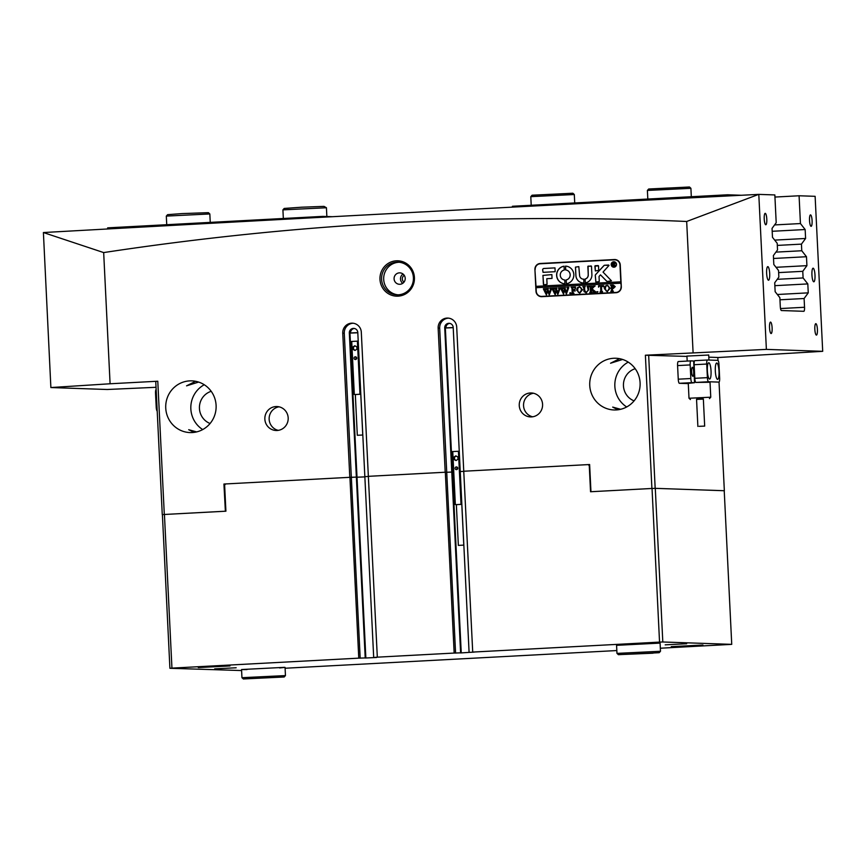 <?xml version="1.0" encoding="UTF-8"?>
<svg xmlns="http://www.w3.org/2000/svg" width="866" height="866" viewBox="0 0 866 866"><rect width="100%" height="100%" fill="white"/><g stroke="black" fill="none" stroke-linecap="round" stroke-linejoin="round"><path stroke-width="1.3" d="M404 282.132A4.081 3.984 92 0 1 404.238 275.312M414.424 277.564A17.699 17.244 92 0 1 398.068 296.161A17.699 17.244 92 0 1 379.979 279.404A17.699 17.244 92 0 1 396.336 260.807A17.699 17.244 92 0 1 414.424 277.564M381.603 279.339A16.335 15.924 -88 0 0 396.942 294.83A16.335 15.924 -88 0 0 413.407 277.65A16.335 15.924 -88 0 0 398.068 262.171A16.335 15.924 -88 0 0 381.603 279.339M394.084 278.863A5.716 5.575 -88 0 0 399.453 284.286A5.716 5.575 -88 0 0 405.212 278.278A5.716 5.575 -88 0 0 399.843 272.855A5.716 5.575 -88 0 0 394.084 278.863M403.026 274.013A5.716 5.575 -88 0 0 402.701 283.344M399.139 262.246A16.335 15.924 -88 0 0 398.014 294.83M811.94 274.944A6.809 1.526 86.9 0 0 813.834 281.796A6.809 1.526 86.9 0 0 814.993 275.052A6.809 1.526 86.9 0 0 813.109 268.2A6.809 1.526 86.9 0 0 811.94 274.944M766.637 273.375A6.809 1.526 86.9 0 0 768.532 280.227A6.809 1.526 86.9 0 0 769.69 273.483A6.809 1.526 86.9 0 0 767.806 266.631A6.809 1.526 86.9 0 0 766.637 273.375M809.526 220.57A5.716 1.277 86.9 0 0 811.106 226.318A5.716 1.277 86.9 0 0 812.092 220.657A5.716 1.277 86.9 0 0 810.5 214.898A5.716 1.277 86.9 0 0 809.526 220.57M814.841 329.34A5.716 1.277 86.9 0 0 816.432 335.088A5.716 1.277 86.9 0 0 817.407 329.426A5.716 1.277 86.9 0 0 815.826 323.668A5.716 1.277 86.9 0 0 814.841 329.34M769.538 327.77A5.716 1.277 86.9 0 0 771.13 333.529A5.716 1.277 86.9 0 0 772.115 327.868A5.716 1.277 86.9 0 0 770.524 322.109A5.716 1.277 86.9 0 0 769.538 327.77M764.223 219.001A5.716 1.277 86.9 0 0 765.815 224.759A5.716 1.277 86.9 0 0 766.789 219.087A5.716 1.277 86.9 0 0 765.198 213.339A5.716 1.277 86.9 0 0 764.223 219.001M686.933 356.088L708.691 355.028M620.641 409.293L612.695 407.096L617.978 409.78M589.746 385.446A25.872 25.201 -88 0 0 614.026 409.964A25.872 25.201 -88 0 0 640.093 382.761A25.872 25.201 -88 0 0 615.813 358.253A25.872 25.201 -88 0 0 589.746 385.446M628.24 362.118A25.872 25.201 -88 0 0 614.849 386.312A25.872 25.201 -88 0 0 626.692 406.955M453.21 327.673L445.362 328.008M196.636 431.907L188.701 429.709L193.984 432.394M165.742 408.07A25.872 25.201 -88 0 0 190.033 432.578A25.872 25.201 -88 0 0 216.099 405.375A25.872 25.201 -88 0 0 191.808 380.867A25.872 25.201 -88 0 0 165.742 408.07M204.246 384.742A25.872 25.201 -88 0 0 190.845 408.936A25.872 25.201 -88 0 0 202.698 429.568M357.009 477.22L364.857 476.885L357.009 477.22M349.961 333.096L357.81 332.76M264.855 419.133A11.983 11.669 -88 0 0 276.102 430.489A11.983 11.669 -88 0 0 288.183 417.888A11.983 11.669 -88 0 0 276.936 406.544A11.983 11.669 -88 0 0 264.855 419.133M279.069 406.814A11.983 11.669 -88 0 0 278.257 430.359M519.254 405.569A11.983 11.669 -88 0 0 530.501 416.925A11.983 11.669 -88 0 0 542.581 404.325A11.983 11.669 -88 0 0 531.334 392.969A11.983 11.669 -88 0 0 519.254 405.569M533.467 393.251A11.983 11.669 -88 0 0 532.655 416.795M195.597 381.3L186.558 385.846L198.617 382.079M619.591 358.676L610.552 363.233L622.611 359.455M50.877 387.546L110.09 383.768L103.671 252.58C200.522 237.869 297.449 227.92 394.474 222.735C491.985 217.572 589.389 217.149 686.673 221.48L758.681 194.385A3117.871 59.906 177.2 0 0 396.152 213.296A3117.871 59.906 177.2 0 0 43.397 232.543L50.877 387.546L107.2 389.494L156.042 387.297M210.081 423.496A17.017 16.584 92 0 1 211.196 391.313M634.085 400.871A17.017 16.584 92 0 1 635.189 368.7M110.09 383.768L157.785 381.224L164.302 514.469L162.267 514.631L164.432 514.48L171.944 668.119L169.909 668.281L162.397 514.642M225.376 511.221L223.926 484.029L225.517 484.083M164.302 514.469L225.257 511.221M780.526 308.545L804.536 307.268L804.103 298.521L808.249 292.849L807.816 283.918L803.096 277.943L777.235 279.317M804.536 307.268A4.081 0.92 -93.1 0 1 803.832 311.305A4.081 0.92 -93.1 0 1 803.81 311.305L781.403 310.537A4.081 0.92 -93.1 0 1 780.288 306.423L779.865 297.677L775.146 291.701L774.713 282.771L778.859 277.109L778.534 270.484L773.814 264.509L773.381 255.578L777.527 249.917L777.203 243.292L772.483 237.316L772.05 228.386L776.196 222.714L774.843 194.937L758.8 194.385L766.378 349.388L822.7 351.325L815.123 196.322L799.08 195.77L800.444 223.558L774.572 224.933M803.096 277.943L802.771 271.318L806.917 265.656L806.484 256.726L801.764 250.75L801.44 244.125L805.597 238.464L805.153 229.533L800.444 223.558M453.199 327.543L445.351 327.911L452.398 472.035L446.737 472.273L439.679 328.16L438.153 328.106A9.526 9.288 92 0 1 447.754 318.082A9.526 9.288 92 0 1 456.707 327.11L463.754 471.234L589.627 464.522L590.958 491.715L651.903 488.467L645.387 355.222L766.378 349.388M645.387 355.222L686.955 356.413M708.799 357.171L717.827 357.485L717.968 360.386M717.827 357.539L822.7 351.325M614.405 259.54L540.211 263.491A5.716 5.575 -88 0 0 534.917 269.499L535.989 291.257A5.716 5.575 -88 0 0 541.824 296.67L616.029 292.719A5.716 5.575 -88 0 0 621.312 286.711L620.251 264.953A5.716 5.575 -88 0 0 614.405 259.54L540.633 263.513A5.716 5.575 -88 0 0 537.483 264.715M686.673 221.48L693.092 352.679M438.153 328.106L445.2 472.23L368.353 476.322L361.306 332.198A9.526 9.288 -88 0 0 352.354 323.17A9.526 9.288 -88 0 0 342.752 333.194L349.799 477.318L223.926 484.029M463.754 471.234L472.717 652.076L474.124 652.12L469.091 652.39L460.247 471.559L463.884 471.364L460.247 471.559L453.199 327.435A4.352 4.243 -88 0 0 449.108 323.31A4.352 4.243 -88 0 0 444.723 327.889L460.615 652.845L454.163 653.061L445.319 472.23L446.737 472.273L445.2 472.23M454.163 653.061L377.316 657.164L368.353 476.322M349.799 477.318L356.37 477.101L349.323 332.977A4.352 4.243 -88 0 1 353.707 328.398A4.352 4.243 -88 0 1 357.799 332.522L364.846 476.646L368.483 476.452L364.846 476.646L373.69 657.478L376.634 657.478L365.214 658.03L365.853 657.954L357.009 477.123L356.37 477.101L357.009 477.123L349.951 332.999L357.799 332.631M648.656 355.092L655.172 488.337L724.344 490.73L719.029 382.079M655.172 488.337L651.903 488.467M802.771 271.318L778.631 272.606M804.103 298.521L779.963 299.798M801.764 250.75L775.904 252.125M801.44 244.125L777.311 245.414M774.94 197.058L799.08 195.77M103.671 252.58L43.397 232.543M162.267 514.631L155.75 381.386L157.785 381.224M805.597 238.464L774.691 240.109M805.153 229.533L772.191 231.287M806.917 265.656L776.023 267.302M806.484 256.726L773.522 258.479M808.249 292.849L777.343 294.494M807.816 283.918L774.853 285.672M353.122 323.235A9.526 9.288 -88 0 0 344.278 333.248L351.336 477.361L349.929 477.318L358.773 658.149L171.944 668.119M439.679 328.16A9.526 9.288 92 0 1 448.523 318.147M538.251 295.23A5.716 5.575 -88 0 0 541.564 296.681M354.324 328.463A4.352 4.243 -88 0 0 350.546 333.02M449.714 323.375A4.352 4.243 -88 0 0 445.947 327.933M699.165 426.321L704.675 426.104L699.165 426.321M704.675 426.104L703.344 398.912L697.834 399.129L696.545 399.248L697.877 426.44M703.354 399.085L696.556 399.41M690.429 399.551L689 398.252L710.759 397.191L710.023 382.079M708.518 381.744L718.921 382.112A4.081 0.92 86.9 0 0 719.646 378.063L718.975 364.467A4.081 0.92 86.9 0 0 717.86 360.353L707.457 359.996A4.081 0.92 86.9 0 0 707.435 359.996A4.081 0.92 86.9 0 0 706.732 364.045L707.403 377.641A4.081 0.92 86.9 0 0 708.518 381.744L695.928 382.426L710.033 382.274M688.275 383.335L694.5 382.718L691.956 382.631L679.366 383.302A4.081 0.92 -93.1 0 1 678.251 379.189L690.841 378.518L690.17 364.922L677.58 365.593L678.251 379.189M694.5 382.718L693.742 362.064L693.439 360.97L690.895 360.873A4.081 0.92 86.9 0 0 690.873 360.873A4.081 0.92 86.9 0 0 690.17 364.922M711.04 370.973A8.173 1.829 86.9 0 0 708.778 362.757A8.173 1.829 86.9 0 0 707.37 370.854A8.173 1.829 86.9 0 0 709.644 379.07A8.173 1.829 86.9 0 0 711.04 370.973M719.007 371.254A8.173 1.829 86.9 0 0 716.734 363.027A8.173 1.829 86.9 0 0 715.327 371.124A8.173 1.829 86.9 0 0 717.6 379.351A8.173 1.829 86.9 0 0 719.007 371.254M693.655 371.828A4.492 1.007 86.9 0 0 692.41 367.314A4.492 1.007 86.9 0 0 691.631 371.763A4.492 1.007 86.9 0 0 692.887 376.288A4.492 1.007 86.9 0 0 693.655 371.828M690.841 378.518A4.081 0.92 86.9 0 0 691.956 382.631M677.58 365.593A4.081 0.92 -93.1 0 1 678.284 361.555A4.081 0.92 -93.1 0 1 678.305 361.544L690.852 360.884M706.732 364.045L694.142 364.716L694.813 378.312L707.403 377.641M679.366 383.302L688.286 383.616M695.928 382.426A4.081 0.92 -93.1 0 1 694.813 378.312M694.142 364.716A4.081 0.92 -93.1 0 1 694.846 360.667A4.081 0.92 -93.1 0 1 694.868 360.667L707.414 359.996L694.846 360.667M157.211 411.112A4.081 0.92 -93.1 0 1 156.205 407.042L155.534 393.445A4.081 0.92 -93.1 0 1 156.151 389.419M613.832 266.923L613.767 266.923A2.446 2.392 -88 0 0 616.3 264.346A2.446 2.392 -88 0 0 613.962 262.03A2.446 2.392 -88 0 0 611.461 264.606A2.446 2.392 -88 0 0 613.767 266.923A2.446 2.392 -88 0 0 616.235 264.346A2.446 2.392 -88 0 0 613.94 262.03L613.994 262.03M611.201 264.617A2.728 2.652 -88 0 0 613.756 267.193A2.728 2.652 -88 0 0 616.505 264.336A2.728 2.652 -88 0 0 613.94 261.759A2.728 2.652 -88 0 0 611.201 264.617M613.972 261.759A2.728 2.652 -88 0 0 611.266 264.617A2.728 2.652 -88 0 0 613.788 267.193M611.45 280.822L603.039 272.086L609.025 265.418L604.76 265.234A1.364 1.331 -88 0 0 603.862 265.656L595.624 274.587A1.364 1.331 -88 0 0 595.267 275.594L595.873 282.067L599.272 281.558L599.045 276.795A0.812 0.801 92 0 1 599.261 276.189L600.484 274.858L606.546 281.049A1.364 1.331 -88 0 0 607.542 281.439L611.45 280.822M608.614 265.028L604.825 265.234A1.364 1.331 -88 0 0 603.927 265.656L595.689 274.587A1.364 1.331 -88 0 0 595.321 275.594L595.905 282.067M573.822 274.522A8.855 8.628 -88 0 0 565.53 266.133L565.65 269.954A5.034 4.904 92 0 1 566.137 279.924L566.396 283.745A8.855 8.628 -88 0 0 573.822 274.522M565.595 266.133L565.704 269.965A5.034 4.904 92 0 1 566.191 279.924L566.364 283.745M586.347 292.816L584.041 291.647L583.706 287.728L582.796 286.646L585.34 286.505L584.626 286.971L584.68 290.435L586.369 292.546L588.144 290.056L587.862 286.754L587.116 286.419L589.237 286.3L588.501 286.819L588.566 289.991L585.925 292.816M586.434 292.556L588.209 290.056L587.343 286.581M593.86 286.927L592.052 288.93L596.144 292.199L593.372 292.351L593.491 291.355L591.251 289.331L591.435 291.961L592.247 292.416L589.714 292.546L590.428 292.102L590.309 287.371L589.4 286.289L591.943 286.159L591.24 289.222L593.394 286.841L592.929 286.105L595.137 285.986L593.86 286.927M591.63 292.156L592.247 292.243M589.768 292.546L590.558 291.377L590.276 286.733L589.616 286.451M591.24 289.222L593.459 286.841L593.08 286.267M597.421 292.221L596.88 291.734L597.897 291.68M598.525 287.133L598.547 285.802L603.537 285.542L603.689 286.863L601.437 285.91L601.675 290.781L602.574 291.864L600.041 291.994L600.831 290.824L600.593 285.953L599.25 286.094L598.525 287.133M603.58 286.873L602.325 285.867M601.827 291.528L602.574 291.69M607.391 291.69L604.284 288.605L605.15 286.17L607.153 285.26L610.205 288.281L607.088 291.69M621.052 286.722A5.445 5.304 -88 0 1 616.018 292.437L541.813 296.399A5.445 5.304 -88 0 1 536.249 291.247L536.076 287.707L620.879 283.182L621.312 286.733M615.217 286.614L613.388 288.41L612.338 288.356L612.587 290.944L613.323 291.29L610.79 291.42L611.58 290.251L611.234 285.509L610.487 285.163L613.28 285.044L615.217 286.614M612.587 290.944L613.323 291.117M610.855 291.42L611.645 290.251L611.45 286.256L610.714 285.325M579.776 293.173L576.669 290.088L577.525 287.653L579.527 286.733L582.526 289.753L579.711 293.163L576.604 290.088L577.47 287.642L579.744 286.733M575.5 288.432L574.18 287.36L572.827 287.436L572.956 290.132L574.948 289.157L575.046 291.149L572.967 290.391L573.151 292.935L573.963 293.39L571.43 293.52L572.145 293.076L572.025 288.356L571.116 287.263L575.522 287.036L575.5 288.432M574.872 291.16L574.071 290.337M573.346 293.13L573.952 293.217M571.484 293.52L572.274 292.351L571.993 287.718L571.333 287.425M570.239 293.671L569.709 293.173L570.726 293.119M566.981 287.664L568.778 287.566L566.451 293.877L564.751 290.24L563.495 294.029L560.475 288.01L562.716 287.718L562.142 288.324L563.777 292.535L564.47 289.525L563.192 287.685L565.552 287.566L564.935 288.194L566.505 292.34L567.663 288.01L566.97 287.49M563.56 294.029L560.475 288.01M563.777 292.535L564.535 289.536L563.203 287.869M558.429 288.118L560.226 288.021L557.899 294.332L556.21 290.695L555.312 294.472L551.923 288.465L554.164 288.172L553.601 288.779L555.236 293L555.929 289.991L554.641 288.151L557 288.021L556.383 288.649L557.953 292.795L559.122 288.475L558.418 287.945M555.009 294.483L551.923 288.465M555.236 293L555.983 289.991L554.651 288.324M549.878 288.573L551.674 288.475L549.347 294.786L547.658 291.149L546.392 294.949L543.372 288.919L545.612 288.627L545.05 289.233L546.684 293.455L547.377 290.446L546.1 288.605L548.449 288.475L547.842 289.103L549.401 293.249L550.57 288.93L549.867 288.4M546.457 294.938L543.372 288.919M546.684 293.455L547.431 290.446L546.1 288.779M620.879 283.182L620.814 281.829L536.011 286.354L534.917 269.499M620.814 281.829L619.98 264.964A5.445 5.304 -88 0 0 614.416 259.811L540.222 263.773A5.445 5.304 -88 0 0 535.188 269.488M555.16 271.697L554.998 267.886L543.902 268.482A1.364 1.331 -88 0 0 542.646 269.911L543.058 272.335L555.16 271.697M554.998 267.886L543.967 268.482A1.364 1.331 -88 0 0 542.711 269.911L543.09 272.335M546.792 278.69L552.032 278.408L551.88 274.598L542.917 275.41L543.675 284.849L547.074 284.34L546.792 278.69M551.88 274.598L542.971 275.41L543.426 284.535M583.695 279.166A4.081 3.984 92 0 1 579.571 275.301L578.824 266.62L575.457 267.129L575.868 275.496A7.891 7.697 -88 0 0 583.879 282.976L583.749 279.177A4.081 3.984 92 0 1 583.435 279.177L583.467 279.177M564.286 270.03L564.026 266.208A8.855 8.628 -88 0 0 564.892 283.821L564.784 279.999A5.034 4.904 92 0 1 564.286 270.03M595.104 265.754L595.332 270.917L598.731 270.409L598.514 265.894L594.866 266.089L595.353 270.917M598.2 265.581L595.159 265.754M588.187 274.847A4.081 3.984 92 0 1 585.07 279.036L585.34 282.868A7.891 7.697 -88 0 0 591.9 274.641L591.489 266.273L588.079 266.122L588.252 274.847A4.081 3.984 92 0 1 585.135 279.047L585.319 282.868M612.522 263.004L614.795 263.535L614.102 264.314L615.542 265.754L613.345 264.455L613.81 265.851L612.598 265.916L612.457 262.918L613.897 262.853M612.663 265.905L612.673 263.004M541.358 296.399L541.791 296.421A5.445 5.304 -88 0 0 542.246 296.41L616.44 292.459A5.445 5.304 -88 0 0 619.179 291.506M618.411 260.991A5.445 5.304 -88 0 0 615.304 259.822L614.871 259.811M620.868 281.829L536.076 286.354L536.141 287.707M591.153 265.959L587.841 266.468L588.252 274.847M564.112 266.208L564.091 266.219A8.855 8.628 -88 0 0 564.903 283.821L564.892 283.821M578.824 266.62L575.511 267.129L575.922 275.496A7.891 7.697 -88 0 0 583.305 282.987M607.467 281.45A1.364 1.331 -88 0 1 606.601 281.049L600.484 274.858M614.795 265.797L613.658 264.444M613.334 264.336L614.373 263.6L613.269 263.091L613.334 264.336L614.319 263.6L613.626 262.983M610.541 285.174L612.782 285.055M614.265 286.733L612.197 285.434L612.327 288.107L614.265 286.733L612.857 285.304M612.327 288.107L614.211 286.733M607.456 291.69L604.349 288.616L605.15 286.17M605.215 286.17L607.207 285.26M607.434 291.431L609.263 288.454L608.527 286.083L607.142 285.531M607.347 285.52L605.799 286.224L605.302 288.53L606.048 290.868L607.369 291.431L609.199 288.454L608.473 286.083L607.077 285.52M598.59 287.133L598.547 285.802M598.612 285.802L603.537 285.542M603.418 286.332L602.379 285.867L603.418 286.332M600.831 291.528L600.593 285.953M593.892 291.864L591.251 289.331M589.465 286.3L591.943 286.159M592.993 286.105L595.137 285.996M587.18 286.419L589.237 286.31M586.412 292.816L584.041 291.647M584.095 291.647L583.706 287.728M583.76 287.728L583.089 286.808L583.76 287.728M582.861 286.646L585.34 286.516M579.755 292.914L581.584 289.937L580.848 287.566L579.462 287.003M579.603 287.003L578.12 287.696L577.622 290.013L578.369 292.34L579.69 292.903L581.519 289.926L580.783 287.555L579.397 287.003M574.061 290.067L572.956 290.132M574.115 290.078L574.775 289.157M574.937 291.16L574.136 290.337L574.937 291.16M571.181 287.274L575.522 287.036M575.565 288.432L574.245 287.371M570.25 292.632L570.791 293.13M567.035 287.49L568.767 287.404M566.277 293.888L564.751 290.24M560.529 287.837L562.716 287.718M563.257 287.696L565.552 287.566M567.663 288.01L566.505 292.34M567.728 288.021L567.046 287.664M558.483 287.945L560.215 287.858M557.726 294.343L556.21 290.695M551.978 288.291L554.164 288.172M554.705 288.151L557 288.021M559.122 288.475L557.953 292.795M559.176 288.475L558.494 288.118M549.932 288.4L551.664 288.313M549.174 294.797L547.658 291.149M543.426 288.746L545.612 288.638M546.154 288.605L548.449 288.486M550.57 288.93L549.401 293.249M550.624 288.93L549.942 288.573M463.721 545.115L458.352 545.396L463.721 545.115M461.719 504.358L456.425 504.618M455.094 468.344A1.364 1.331 -88 0 0 456.371 469.632A1.364 1.331 -88 0 0 457.746 468.203A1.364 1.331 -88 0 0 456.458 466.915A1.364 1.331 -88 0 0 455.094 468.344M457.335 467.294A1.364 1.331 -88 0 0 457.27 469.318M456.36 504.683L461.849 504.261M454.174 504.716L451.587 451.684L452.766 451.565L455.354 504.597M455.808 455.862L453.881 457.14L453.99 459.5L456.036 460.571L457.973 459.283L457.854 456.934L455.808 455.862M452.766 451.565L458.417 451.262L461.015 504.293M458.417 451.262L459.251 451.229M456.166 456.046L454.488 457.161L454.607 459.521L456.295 460.398M454.607 459.521L453.99 459.5M454.488 457.161L453.881 457.14M362.681 435.013L357.312 435.284L362.681 435.013M360.689 394.246L355.385 394.506M354.053 358.232A1.364 1.331 -88 0 0 355.331 359.52A1.364 1.331 -88 0 0 356.705 358.091A1.364 1.331 -88 0 0 355.428 356.803A1.364 1.331 -88 0 0 354.053 358.232M356.305 357.182A1.364 1.331 -88 0 0 356.24 359.206M355.32 394.571L360.808 394.149M353.144 394.604L350.546 341.572L351.726 341.453L354.324 394.485M354.779 345.75L352.841 347.028L352.96 349.388L355.006 350.459L356.933 349.171L356.824 346.822L354.779 345.75M351.726 341.453L357.387 341.15L359.975 394.182M357.387 341.15L358.221 341.117M355.136 345.935L353.458 347.05L353.577 349.409L355.255 350.286M353.577 349.409L352.96 349.388M353.458 347.05L352.841 347.028M282.911 209.864L284.21 208.446L301.595 207.212L324.003 206.379L326.428 207.743L282.911 209.864L283.334 218.481M166.315 216.089L167.614 214.66L182.001 213.588L208.403 212.668L209.821 213.956L166.315 216.089L166.737 224.705M532.092 195.218L572.881 193.226L574.31 194.514L530.793 196.658L532.092 195.218M648.688 189.005L689.477 187.002L690.906 188.301L647.389 190.433L648.688 189.005M107.59 228.97L107.655 227.855L322.834 216.381L322.758 217.225M332.425 216.706L322.834 216.381M107.568 228.397L108.034 228.949M741.469 195.272L727.602 194.785L727.537 195.976M512.336 207.147L512.423 206.27L727.602 194.785M726.736 196.019L727.505 195.326M236.169 667.773L214.692 668.866L236.169 667.773M686.673 643.741L665.196 644.834L686.673 643.741M702.943 645.018L671.258 646.642L702.943 645.018M229.966 665.954L198.292 667.567L229.966 665.954M284.513 667.34L241.549 669.537L241.95 677.699L285.444 675.588L285.066 667.405L284.513 667.34M618.4 654.685L659.199 652.693L618.4 654.685L616.971 653.386L660.487 651.264L660.087 643.102L617.133 645.3M469.091 652.39L460.604 652.942L461.242 652.867L452.398 472.035L446.737 472.273L455.581 653.105M368.472 476.332L445.319 472.23M660.347 648.223L731.738 644.358L724.225 490.719L655.291 488.348L662.804 641.987L659.546 642.107L652.033 488.467L590.547 491.747L589.27 465.637L588.155 464.609L589.638 464.663M463.873 471.234L588.155 464.609M659.546 642.107L472.717 652.076M164.432 514.48L225.907 511.2L224.63 485.09L225.636 483.942L349.929 477.318M360.18 658.203L351.336 477.361L356.37 477.101L365.214 657.933L358.773 658.149M461.242 652.867L460.615 652.845M365.853 657.954L365.214 657.933M285.109 668.238L616.83 650.55M169.909 668.281L241.603 670.555M731.738 644.358L662.804 641.987M652.033 488.467L655.291 488.348M377.316 657.164L373.69 657.478M242.112 669.602L247.005 669.548M279.642 667.946L285.066 667.405M243.4 678.966L284.167 676.995L243.4 678.966M246.117 678.836L281.45 677.115L246.117 678.836M653.083 653.191L621.128 654.544L653.083 653.191M660.487 651.264L659.199 652.693M342.752 333.194L344.278 333.248M349.323 332.977L349.951 332.999M445.351 327.911L444.723 327.889M156.205 407.042L157.006 406.998M156.335 393.402L155.534 393.445M686.933 356.002L687.182 361.079M688.264 383.14L689 398.252M708.691 354.93L708.94 360.05M709.46 398.62L710.759 397.191M690.873 360.873L678.284 361.555M458.352 545.396L456.35 504.607M463.786 545.125L461.795 504.337M357.312 435.284L355.32 394.495M362.757 435.013L360.754 394.225M326.861 216.522L326.428 207.743M210.243 222.389L209.832 213.967M531.215 205.264L530.793 196.658M574.721 202.947L574.31 194.525M647.811 199.039L647.389 190.433M691.317 196.723L690.906 188.301M243.378 678.998L241.95 677.699M284.167 676.995L285.466 675.577M616.971 653.386L616.57 645.235"/></g></svg>
